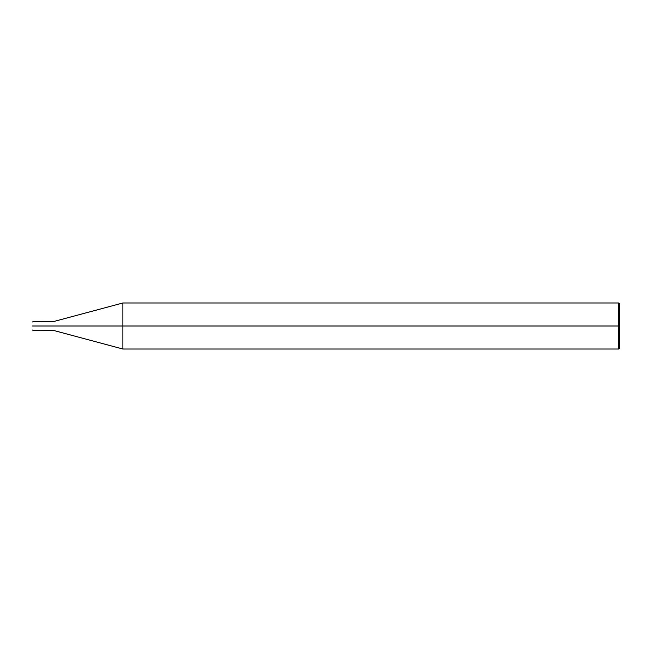 <?xml version="1.0" encoding="UTF-8"?>
<svg xmlns="http://www.w3.org/2000/svg" width="652" height="652" viewBox="0 0 652 652"><rect width="100%" height="100%" fill="white"/><g stroke="black" fill="none" stroke-linecap="round" stroke-linejoin="round"><path stroke-width="0.98" d="M40.652 326C40.652 331.933 40.652 331.933 40.652 326C40.652 320.067 40.652 320.067 40.652 326L33.179 326C33.179 320.067 33.179 320.067 33.179 326L32.6 326C32.6 320.808 32.6 320.808 32.6 326C32.6 331.192 32.6 331.192 32.6 326L33.179 326C33.179 320.067 33.179 320.067 33.179 326C33.179 331.933 33.179 331.933 33.179 326C33.179 331.933 33.179 331.933 33.179 326L40.652 326C40.652 331.933 40.652 331.933 40.652 326C40.652 320.067 40.652 320.067 40.652 326C40.652 320.067 40.652 320.067 40.652 326C40.652 331.933 40.652 331.933 40.652 326L41.801 326C41.801 320.067 41.801 320.067 41.801 326L40.652 326M619.4 326L619.4 348.437L619.4 303.563L619.4 326L618.821 326L618.821 302.984L618.821 326L122.878 326L122.878 302.984L122.878 326L53.309 326C53.309 320.36 53.309 320.36 53.309 326L41.801 326C41.801 320.067 41.801 320.067 41.801 326C41.801 331.933 41.801 331.933 41.801 326C41.801 331.933 41.801 331.933 41.801 326L53.309 326C53.309 320.36 53.309 320.36 53.309 326C53.309 331.64 53.309 331.64 53.309 326C53.309 331.64 53.309 331.64 53.309 326L122.878 326L122.878 302.984L122.878 349.016L122.878 326L122.878 349.016L122.878 326L618.821 326L618.821 302.984L618.821 349.016L618.821 326L618.821 349.016L618.821 326L619.4 326L619.4 348.437L619.4 326M41.801 321.395L33.179 321.395L32.6 321.974M41.801 330.605L33.179 330.605L32.6 330.026M41.801 321.632L53.309 321.632L122.878 302.984L618.821 302.984L619.4 303.563M41.801 330.368L53.309 330.368L122.878 349.016L618.821 349.016L619.4 348.437"/></g></svg>
